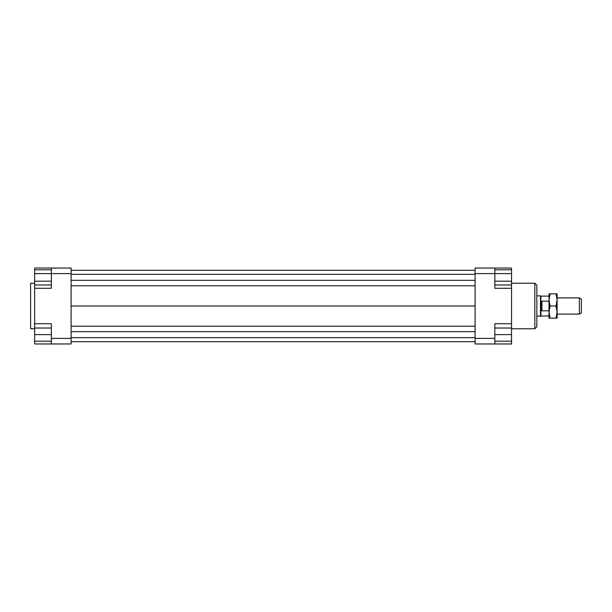 <?xml version="1.0" encoding="UTF-8"?>
<svg xmlns="http://www.w3.org/2000/svg" width="612" height="612" viewBox="0 0 612 612"><rect width="100%" height="100%" fill="white"/><g stroke="black" fill="none" stroke-linecap="round" stroke-linejoin="round"><path stroke-width="0.92" d="M549.002 315.868L540.465 316.129L540.465 295.871L536.846 295.871M540.901 315.868L540.901 296.132L540.465 295.871M541.911 301.165L541.911 310.835L541.184 306L541.911 301.165L549.002 301.165M579.373 314.101L581.4 312.931L581.4 299.069L579.373 297.899L579.373 314.101L557.104 314.101M549.002 310.835L541.911 310.835M34.647 283.218L30.6 283.218L30.6 328.782L34.647 328.782M534.827 283.218L534.827 328.782L536.846 326.754L536.846 285.246L534.827 283.218L511.54 283.218M494.833 338.398L494.833 323.717L511.54 323.717L511.54 343.967L494.833 343.967L494.833 338.398L475.088 338.398L475.088 343.967L494.833 343.967M511.54 323.717L511.54 288.283L494.833 288.283L494.833 268.033L475.088 268.033L475.088 338.398M475.088 273.602L511.54 273.595L511.54 281.199L494.833 281.199M511.54 288.283L511.54 284.993L494.833 284.993M494.833 268.033L511.54 268.033L511.54 269.8L494.833 269.8M51.354 268.033L51.354 273.602L71.099 273.602L71.099 268.033L34.647 268.033L34.647 269.8L51.354 269.8M71.099 338.398L51.354 338.398L51.354 343.967L71.099 343.967L71.099 273.602M51.354 343.967L34.647 343.967L34.647 341.182L51.354 341.182M34.647 288.283L51.354 288.283L51.354 273.602L34.647 273.595L34.647 323.717L51.354 323.717L51.354 338.398M34.647 323.717L34.647 328.024L51.354 328.024M34.647 341.182L34.647 328.024M34.647 334.603L51.354 334.603M34.647 281.199L51.354 281.199M34.647 284.993L51.354 284.993M34.647 273.595L34.647 269.8M511.54 341.182L494.833 341.182M511.54 328.024L494.833 328.024M511.54 334.603L494.833 334.603M511.54 281.199L511.54 284.993M511.54 269.8L511.54 273.595M71.099 270.313L475.088 270.313M71.099 274.36L475.088 274.36M71.099 280.334L475.088 280.334M71.099 285.796L475.088 285.796M71.099 306L475.088 306M71.099 326.204L475.088 326.204M71.099 331.666L475.088 331.666M71.099 337.64L475.088 337.64M71.099 341.687L475.088 341.687M549.002 312.074L549.002 293.852L550.089 293.852L549.002 299.926L550.089 306L549.002 312.074L550.089 318.148L549.002 318.148L549.002 312.074M557.104 312.074L556.017 306L557.104 299.926L557.104 318.148L556.017 318.148L557.104 312.074M556.017 293.852L557.104 293.852L557.104 299.926L556.017 293.852L550.089 293.852M550.089 318.148L556.017 318.148M550.089 306L556.017 306M549.002 296.132L540.901 296.132M579.373 297.899L557.104 297.899M540.465 316.129L536.846 316.129M511.54 328.782L534.827 328.782"/></g></svg>
